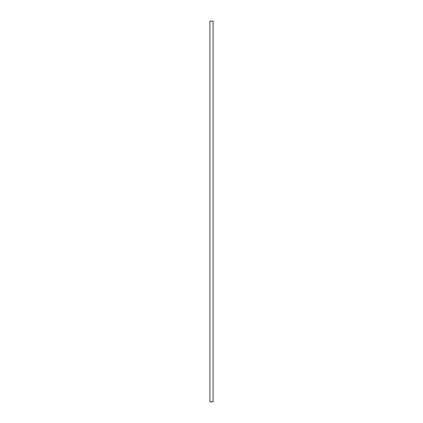 <?xml version="1.0" encoding="UTF-8"?>
<svg xmlns="http://www.w3.org/2000/svg" width="423" height="423" viewBox="0 0 423 423"><rect width="100%" height="100%" fill="white"/><g stroke="black" fill="none" stroke-linecap="round" stroke-linejoin="round"><path stroke-width="0.63" d="M209.914 21.15L213.086 21.15L213.086 401.85L209.914 401.85L209.914 21.15"/></g></svg>
